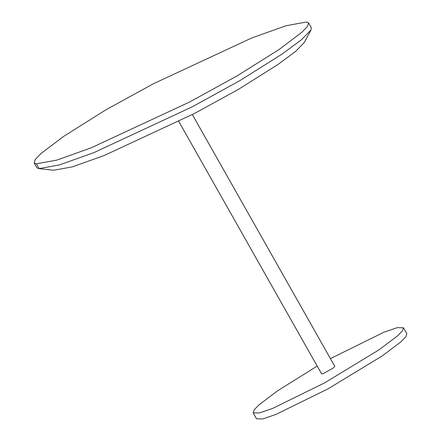 <?xml version="1.0" encoding="UTF-8"?>
<svg xmlns="http://www.w3.org/2000/svg" width="441" height="441" viewBox="0 0 441 441"><rect width="100%" height="100%" fill="white"/><g stroke="black" fill="none" stroke-linecap="round" stroke-linejoin="round"><path stroke-width="0.66" d="M317.195 366.096L277.698 390.726L259.099 404.744L254.159 409.816L253.162 412.826L256.541 418.801L262.704 418.95L275.956 414.424L328.065 388.819L382.303 355.87L400.902 341.852L405.841 336.775L406.839 333.771L403.46 327.79L397.297 327.646L384.045 332.167L330.425 358.61M253.162 412.826L259.325 412.974L272.577 408.449L324.686 382.838L378.918 349.889L397.523 335.871L402.457 330.8L403.46 327.79M178.748 121.391L321.627 373.929L323.336 373.544L332.696 368.389L334.857 366.449L192.342 114.561M36.416 163.82L34.161 162.933L35.208 159.532L40.82 153.65L63.609 136.418L105.989 109.776L153.457 83.729L251.64 38.014L286.038 25.738L306.346 22.05L308.601 22.938L307.553 26.339L301.936 32.221L279.153 49.458L236.773 76.095L189.305 102.141L91.122 147.856L56.724 160.133L36.416 163.82L39.122 168.605L59.425 164.917L93.828 152.641L192.006 106.926L239.474 80.879L281.86 54.237L301.462 39.74L310.971 29.994L311.307 27.717L308.601 22.938M34.161 162.933L36.868 167.718L38.61 168.567L53.719 170.243L38.61 168.567M310.971 29.994L304.34 42.452L295.575 51.443L277.505 64.805L238.427 89.363L194.668 113.376L104.153 155.524L72.44 166.841L53.719 170.243"/></g></svg>
